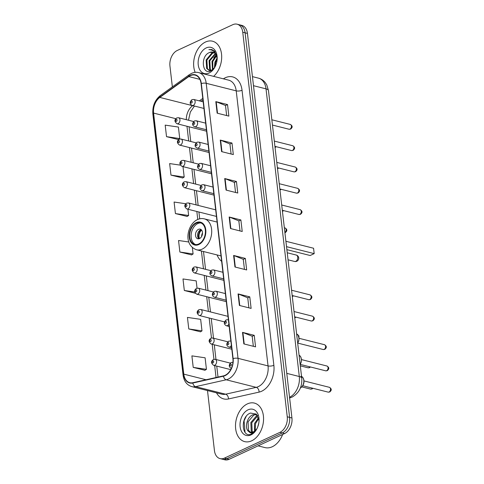 <?xml version="1.0" encoding="UTF-8"?>
<svg xmlns="http://www.w3.org/2000/svg" width="484" height="484" viewBox="0 0 484 484"><rect width="100%" height="100%" fill="white"/><g stroke="black" fill="none" stroke-linecap="round" stroke-linejoin="round"><path stroke-width="0.73" d="M217.056 254.935A21.937 14.992 -75.9 0 0 221.636 261.33M207.497 390.57L214.442 450.598A12.421 8.488 -75.9 0 0 220.075 458.62L224.764 459.8A12.421 8.488 -75.9 0 0 229.132 459.298L284.604 433.537A12.421 8.488 -75.9 0 0 291.937 417.976L247.439 33.402A12.421 8.488 -75.9 0 0 241.806 25.38L239.465 24.793A12.421 8.488 -75.9 0 1 245.098 32.809A12.421 8.488 -75.9 0 0 239.465 24.793L237.118 24.2A12.421 8.488 -75.9 0 0 232.75 24.702L177.277 50.463A12.421 8.488 -75.9 0 0 169.944 66.024L172.358 86.89M220.075 458.62A12.421 8.488 -75.9 0 0 224.443 458.112L279.915 432.357A12.421 8.488 -75.9 0 0 287.248 416.797L289.595 417.383L245.098 32.809L289.595 417.383A12.421 8.488 -75.9 0 1 282.263 432.95A12.421 8.488 -75.9 0 0 289.595 417.383L291.937 417.976M224.443 458.112L226.79 458.705L282.263 432.95L226.79 458.705A12.421 8.488 -75.9 0 1 222.416 459.207A12.421 8.488 -75.9 0 0 226.79 458.705L229.132 459.298M205.525 42.005A19.868 13.576 -75.9 0 0 195.155 72.358A19.868 13.576 -75.9 0 1 205.525 42.005A19.868 13.576 -75.9 0 1 212.518 41.2A19.868 13.576 -75.9 0 0 205.525 42.005M247.397 403.892A19.868 13.576 -75.9 0 0 235.569 423.966A19.868 13.576 -75.9 0 0 244.674 441.62A19.868 13.576 -75.9 0 0 251.668 440.815A19.868 13.576 -75.9 0 0 263.496 420.741A19.868 13.576 -75.9 0 0 254.39 403.087A19.868 13.576 -75.9 0 0 247.397 403.892A19.868 13.576 -75.9 0 0 235.569 423.966A19.868 13.576 -75.9 0 0 244.674 441.62A19.868 13.576 -75.9 0 0 251.668 440.815A19.868 13.576 -75.9 0 0 263.496 420.741A19.868 13.576 -75.9 0 0 254.39 403.087A19.868 13.576 -75.9 0 0 247.397 403.892M190.412 75.643A13.243 9.051 104.1 0 1 195.07 75.105A13.243 9.051 104.1 0 1 201.084 83.659L232.907 358.711A13.243 9.051 104.1 0 1 223.457 375.868L192.832 382.711A13.243 9.051 104.1 0 1 189.795 382.693A13.243 9.051 104.1 0 1 183.787 374.138L153.585 113.087A13.243 9.051 104.1 0 1 159.823 97.423L188.827 76.575A13.243 9.051 104.1 0 1 190.412 75.643M190.375 75.335A13.576 9.275 -75.9 0 0 188.754 76.29L159.744 97.139A13.576 9.275 -75.9 0 0 153.355 113.195L183.557 374.247A13.576 9.275 -75.9 0 0 192.826 383.032L223.451 376.189A13.576 9.275 -75.9 0 0 233.137 358.602L201.314 83.55A13.576 9.275 -75.9 0 0 190.375 75.335M243.845 343.906L255.564 346.859L254.233 335.321L242.508 332.369L243.845 343.906M253.344 346.296L252.182 336.229L242.883 332.484A3.309 1.174 173.4 0 0 242.508 332.369M252.188 336.271L254.233 335.321M239.392 305.446L251.117 308.399L249.78 296.861L238.061 293.909L239.392 305.446M248.897 307.842L247.729 297.775L238.43 294.03A3.309 1.174 173.4 0 0 238.061 293.909M247.735 297.811L249.78 296.861M234.946 266.986L246.665 269.945L245.334 258.408L233.609 255.449L234.946 266.986M244.444 269.382L243.283 259.315L233.984 255.57A3.309 1.174 173.4 0 0 233.609 255.449M243.289 259.357L245.334 258.408M217.147 113.159L228.871 116.112L227.534 104.574L215.81 101.622L217.147 113.159M226.645 115.549L225.483 105.482L216.185 101.737A3.309 1.174 173.4 0 0 215.81 101.622M225.49 105.524L227.534 104.574M221.593 151.613L233.318 154.571L231.981 143.034L220.262 140.076L221.593 151.613M231.098 154.009L229.93 143.942L220.631 140.197A3.309 1.174 173.4 0 0 220.262 140.076M229.936 143.984L231.981 143.034M226.046 190.073L237.765 193.025L236.434 181.488L224.709 178.536L226.046 190.073M235.545 192.469L234.383 182.401L225.084 178.656A3.309 1.174 173.4 0 0 224.709 178.536M234.389 182.438L236.434 181.488M230.493 228.533L242.218 231.485L240.881 219.948L229.162 216.995L230.493 228.533M239.997 230.922L238.83 220.855L229.531 217.11A3.309 1.174 173.4 0 0 229.162 216.995M238.836 220.898L240.881 219.948M213.613 76.363A19.868 13.576 -75.9 0 0 221.678 56.096A19.868 13.576 -75.9 0 0 212.518 41.2A19.868 13.576 -75.9 0 1 221.678 56.096A19.868 13.576 -75.9 0 1 213.613 76.363M287.248 416.797L242.75 32.216A12.421 8.488 -75.9 0 0 237.118 24.2M188.778 328.951L201.991 330.881L200.654 319.343L187.441 317.413L188.778 328.951L200.491 331.806M193.225 367.404L206.438 369.334L205.101 357.797L191.888 355.867L193.225 367.404L204.938 370.266M185.796 203.746L174.089 202.04L175.426 213.577L187.139 216.433M180.344 165.141L169.642 163.58L170.979 175.117L182.692 177.979M166.526 136.663L179.739 138.587L178.402 127.05L165.189 125.126L166.526 136.663L178.239 139.519M197.048 288.168L196.202 280.883L182.988 278.953L184.325 290.491L195.336 293.268M188.857 242L178.542 240.5L179.879 252.037L191.591 254.893M179.879 252.037L193.092 253.961L192.342 247.499M193.092 253.961L191.482 254.959M175.426 213.577L188.639 215.507L187.913 209.233M188.639 215.507L187.036 216.499M170.979 175.117L184.192 177.047L182.982 166.617M184.192 177.047L182.583 178.045M179.739 138.587L178.136 139.586M184.325 290.491L194.774 292.015M201.991 330.881L200.382 331.873M206.438 369.334L204.835 370.333M214.424 67.79L214.932 62.127L217.104 58.02M215.041 66.846L215.664 62.315L217.159 59.139M212.464 69.865L212.004 61.389L216.33 55.261M212.899 69.496L212.736 61.577L216.56 55.811M210.818 70.585L209.59 69.224L209.07 60.651L215.253 53.603M211.224 70.507L210.322 69.406L209.808 60.839L215.537 53.948M211.895 70.283L209.276 70.525L206.662 68.486L206.142 59.913L211.786 53.065L214.007 52.587M209.645 70.597L207.394 68.668L206.874 60.101L212.518 53.246L214.333 52.792M217.189 58.383L214.636 51.225L211.841 49.556L208.913 49.604C213.438 49.737 216.173 52.593 217.122 58.171A9.359 6.395 -75.9 0 0 212.875 52.133A9.359 6.395 -75.9 0 0 209.584 52.508L212.99 52.163M217.122 58.171L217.183 58.576M206.208 47.928A13.498 9.22 -75.9 0 0 198.24 64.838A13.498 9.22 -75.9 0 0 209.112 73.005A13.498 9.22 -75.9 0 0 214.866 67.191A13.498 9.22 -75.9 0 0 217.189 57.959A13.498 9.22 -75.9 0 0 206.208 47.928M209.584 52.508C200.031 55.854 202.227 75.486 210.812 70.882L214.436 67.772M208.913 49.604L211.925 49.58M213.71 57.898L216.118 54.843M196.329 223.197A11.174 7.635 -75.9 0 0 189.674 234.486A11.174 7.635 -75.9 0 0 194.798 244.42A11.174 7.635 -75.9 0 0 198.73 243.966A11.174 7.635 -75.9 0 0 205.385 232.671A11.174 7.635 -75.9 0 0 200.261 222.743A11.174 7.635 -75.9 0 0 196.329 223.197M200.981 222.979A11.174 7.635 -75.9 0 0 197.793 223.566A11.174 7.635 -75.9 0 0 191.192 234.31A11.174 7.635 -75.9 0 0 195.542 244.547M286.867 249.641L310.147 255.51L314.189 253.628L313.565 248.244L285.899 241.274M314.189 253.628L286.522 246.658M198.458 229.337A4.967 3.394 -75.9 0 0 195.506 234.353A4.967 3.394 -75.9 0 0 197.781 238.769A4.967 3.394 -75.9 0 0 199.529 238.564A4.967 3.394 -75.9 0 0 202.487 233.548A4.967 3.394 -75.9 0 0 200.207 229.132A4.967 3.394 -75.9 0 0 198.458 229.337M200.515 229.852A4.967 3.394 -75.9 0 0 197.653 234.099A4.967 3.394 -75.9 0 0 198.87 238.787A6.625 4.525 104.1 0 1 201.175 229.634A4.967 3.394 -75.9 0 0 200.515 229.852M199.505 238.576A5.796 3.963 104.1 0 1 201.622 230.13L201.616 230.094M258.087 445.855L264.99 447.591A20.697 14.145 -75.9 0 0 272.274 446.75A20.697 14.145 -75.9 0 0 282.662 434.438M257.7 427.021L258.789 423.113M254.536 431.165L254.572 423.452L258.529 417.692M255.195 430.645L255.504 423.688L258.752 418.515M252.182 432.206L251.232 431.056L250.851 422.514L256.623 415.702L257.452 415.423M252.739 432.067L252.164 431.286L251.777 422.75L257.73 415.865M257.077 428.455C255.83 430.772 254.348 432.23 252.63 432.835C251.16 433.295 249.962 432.92 249.036 431.704A9.359 6.395 -75.9 0 0 250.174 432.164A9.359 6.395 -75.9 0 0 253.471 431.782A9.359 6.395 -75.9 0 0 257.119 428.34M249.036 431.704C244.281 429.381 246.489 416.924 252.902 414.764L256.732 414.522M250.609 432.254L248.443 430.349L248.056 421.812L253.834 414.994L256.78 414.57M259.049 420.602L256.26 414.068L250.47 413.058C239.858 416.657 241.734 438.444 251.269 434.13L256.708 429.108M248.08 409.815A13.498 9.22 -75.9 0 0 240.112 426.725A13.498 9.22 -75.9 0 0 250.984 434.892A13.498 9.22 -75.9 0 0 256.738 429.078A13.498 9.22 -75.9 0 0 259.061 419.846A13.498 9.22 -75.9 0 0 248.08 409.815M245.025 432.309L244.093 420.759L246.193 416.379M289.541 397.255A16.559 11.313 -75.9 0 0 299.3 376.516L266.018 88.85A16.559 11.313 -75.9 0 0 258.51 78.16C261.257 78.886 263.532 80.38 265.323 82.649L266.781 84.924L268.463 90.581L301.75 378.246A8.276 2.928 -6.6 0 0 299.3 376.516L286.776 373.358M253.489 85.692L266.018 88.85A8.276 2.928 -6.6 0 1 268.463 90.581M247.439 33.402L242.75 32.216M284.604 433.537L279.915 432.357M223.408 78.832A20.697 14.145 104.1 0 1 242.036 90.254L273.865 365.305A4.138 1.464 -6.6 0 1 268.045 365.904L236.216 90.859A16.559 11.313 -75.9 0 0 228.708 80.169L198.694 72.606A16.559 11.313 104.1 0 1 206.208 83.296A4.138 1.464 173.4 0 0 201.314 83.55M273.865 365.305A20.697 14.145 104.1 0 1 261.644 391.241A20.697 14.145 104.1 0 1 259.097 392.113L228.472 398.961A20.697 14.145 104.1 0 1 216.517 392.839M258.268 386.656A16.559 11.313 -75.9 0 0 268.045 365.904L238.031 358.341A16.559 11.313 104.1 0 1 226.222 379.789L195.596 386.637A16.559 11.313 104.1 0 1 191.803 386.613L221.811 394.176A16.559 11.313 -75.9 0 0 225.604 394.2L256.23 387.351A16.559 11.313 -75.9 0 0 258.268 386.656M198.694 72.606C196.316 72.025 193.945 72.279 191.573 73.368L189.413 74.633A4.138 2.347 54.3 0 0 188.754 76.29M189.413 74.633L160.41 95.481C154.85 100.037 152.339 106.214 152.865 114.006A4.138 1.464 -6.6 0 1 153.355 113.195M183.557 374.247A4.138 1.464 173.4 0 0 183.067 375.058C183.938 381.223 186.854 385.07 191.803 386.613M192.826 383.032A4.138 2.856 77.4 0 0 195.596 386.637L225.604 394.2A4.138 2.856 -102.6 0 1 228.472 398.961M160.41 95.481A4.138 2.347 54.3 0 0 159.744 97.139M223.451 376.189A4.138 2.856 77.4 0 0 226.222 379.789L256.23 387.351A4.138 2.856 -102.6 0 1 259.097 392.113M233.137 358.602A4.138 1.464 -6.6 0 1 238.031 358.341L206.208 83.296L236.216 90.859A4.138 1.464 -6.6 0 0 242.036 90.254M183.787 374.138L206.063 379.752M188.827 76.575L199.874 79.364M159.823 97.423L192.65 105.693A13.243 9.051 -75.9 0 0 186.304 119.681M202.79 98.403L199.354 100.878M192.753 105.615L192.65 105.693A7.454 4.229 -125.7 0 0 193.594 105.827M153.585 113.087L175.795 118.683M186.975 126.257L188.681 140.965M189.444 147.566L191.144 162.273M191.906 168.868L193.606 183.575M194.374 190.176L196.074 204.883M196.837 211.478L197.762 219.464M201.411 250.99L203.468 268.801M204.23 275.396L205.936 290.104M206.698 296.704L208.398 311.412M209.161 318.006L211.478 337.995M212.204 344.275L213.94 359.297M214.666 365.577L216.052 377.52M230.862 228.623L229.531 217.11M226.415 190.164L225.084 178.656M221.962 151.71L220.631 140.197M217.516 113.25L216.185 101.737M235.315 267.083L233.984 255.57M239.762 305.537L238.43 294.03M244.214 343.997L242.883 332.484M198.797 244.541A11.797 8.059 -75.9 0 0 205.761 229.755A11.797 8.059 -75.9 0 0 196.262 222.622A11.797 8.059 -75.9 0 0 189.292 237.402A11.797 8.059 -75.9 0 0 198.797 244.541M217.098 222.077L204.357 218.865A15.936 10.89 104.1 0 1 211.659 233.028A15.936 10.89 104.1 0 1 202.173 249.127A15.936 10.89 104.1 0 1 196.564 249.774L221.013 255.933M295.778 261.324A3.309 2.263 104.1 0 1 294.611 261.457A3.309 3.309 0 0 0 298.707 257.869A3.309 3.309 0 0 0 296.226 255.038A3.309 2.263 104.1 0 1 297.733 257.173A3.309 2.263 104.1 0 1 295.778 261.324M201.634 236.446A4.804 3.279 104.1 0 1 202.5 233.004M290.291 124.43C292.657 125.852 292.76 127.407 290.6 129.101L289.075 129.246A2.487 1.7 -75.9 0 0 289.952 129.149A2.487 1.7 -75.9 0 0 291.428 126.639A2.487 1.7 -75.9 0 0 290.291 124.43L271.845 119.784M193.297 105.355A3.104 2.124 104.1 0 1 192.208 105.476C189.553 104.012 189.48 102.063 191.985 99.631L193.727 99.456A3.104 2.124 104.1 0 1 195.149 102.215A3.104 2.124 104.1 0 1 193.297 105.355M191.392 101.138A1.035 0.708 -75.9 0 0 190.781 102.433A1.035 0.708 -75.9 0 0 191.61 103.062A1.035 0.708 -75.9 0 0 192.221 101.761A1.035 0.708 -75.9 0 0 191.392 101.138M292.76 145.738C295.119 147.154 295.222 148.715 293.068 150.409L291.543 150.554A2.487 1.7 -75.9 0 0 292.415 150.451A2.487 1.7 -75.9 0 0 293.897 147.947A2.487 1.7 -75.9 0 0 292.76 145.738L274.307 141.086M195.766 126.657A3.104 2.124 104.1 0 1 194.671 126.784C192.015 125.314 191.942 123.366 194.447 120.933L196.189 120.764A3.104 2.124 104.1 0 1 197.611 123.523A3.104 2.124 104.1 0 1 195.766 126.657M193.854 122.44A1.035 0.708 -75.9 0 0 193.243 123.741A1.035 0.708 -75.9 0 0 194.078 124.364A1.035 0.708 -75.9 0 0 194.689 123.069A1.035 0.708 -75.9 0 0 193.854 122.44M295.222 167.041C297.587 168.462 297.69 170.017 295.53 171.711L294.006 171.862A2.487 1.7 -75.9 0 0 294.883 171.759A2.487 1.7 -75.9 0 0 296.359 169.249A2.487 1.7 -75.9 0 0 295.222 167.041L276.775 162.394M198.228 147.965A3.104 2.124 104.1 0 1 197.139 148.092C194.483 146.622 194.405 144.674 196.915 142.242L198.658 142.066A3.104 2.124 104.1 0 1 200.08 144.825A3.104 2.124 104.1 0 1 198.228 147.965M196.322 143.748A1.035 0.708 -75.9 0 0 195.711 145.043A1.035 0.708 -75.9 0 0 196.54 145.672A1.035 0.708 -75.9 0 0 197.151 144.371A1.035 0.708 -75.9 0 0 196.322 143.748M297.684 188.349C300.05 189.77 300.153 191.325 297.999 193.019L296.474 193.164A2.487 1.7 -75.9 0 0 297.345 193.062A2.487 1.7 -75.9 0 0 298.828 190.557A2.487 1.7 -75.9 0 0 297.684 188.349L279.238 183.702M200.697 169.267A3.104 2.124 104.1 0 1 199.602 169.394C196.946 167.93 196.873 165.976 199.378 163.544L201.12 163.374A3.104 2.124 104.1 0 1 202.542 166.133A3.104 2.124 104.1 0 1 200.697 169.267M198.785 165.056A1.035 0.708 -75.9 0 0 198.174 166.351A1.035 0.708 -75.9 0 0 199.009 166.974A1.035 0.708 -75.9 0 0 199.62 165.679A1.035 0.708 -75.9 0 0 198.785 165.056M300.153 209.657C302.518 211.072 302.621 212.627 300.461 214.321L298.937 214.472A2.487 1.7 -75.9 0 0 299.814 214.37A2.487 1.7 -75.9 0 0 301.29 211.859A2.487 1.7 -75.9 0 0 300.153 209.657L281.7 205.004M203.159 190.575A3.104 2.124 104.1 0 1 202.07 190.702C199.414 189.232 199.335 187.284 201.846 184.852L203.589 184.676A3.104 2.124 104.1 0 1 205.01 187.435A3.104 2.124 104.1 0 1 203.159 190.575M201.253 186.358A1.035 0.708 -75.9 0 0 200.642 187.653A1.035 0.708 -75.9 0 0 201.471 188.282A1.035 0.708 -75.9 0 0 202.082 186.987A1.035 0.708 -75.9 0 0 201.253 186.358M310.014 294.877C312.38 296.299 312.483 297.854 310.323 299.548L308.798 299.693A2.487 1.7 -75.9 0 0 309.675 299.59A2.487 1.7 -75.9 0 0 311.151 297.085A2.487 1.7 -75.9 0 0 310.014 294.877L291.562 290.225M213.02 275.795A3.104 2.124 104.1 0 1 211.931 275.922C209.276 274.452 209.197 272.504 211.708 270.072L213.444 269.903A3.104 2.124 104.1 0 1 214.872 272.661A3.104 2.124 104.1 0 1 213.02 275.795M211.109 271.578A1.035 0.708 -75.9 0 0 210.498 272.879A1.035 0.708 -75.9 0 0 211.333 273.502A1.035 0.708 -75.9 0 0 211.944 272.208A1.035 0.708 -75.9 0 0 211.109 271.578M312.476 316.179C314.842 317.601 314.945 319.156 312.785 320.85L311.266 321.001A2.487 1.7 -75.9 0 0 312.138 320.898A2.487 1.7 -75.9 0 0 313.614 318.387A2.487 1.7 -75.9 0 0 312.476 316.179L294.03 311.533M215.489 297.103A3.104 2.124 104.1 0 1 214.394 297.23C211.738 295.76 211.665 293.812 214.17 291.38L215.912 291.205A3.104 2.124 104.1 0 1 217.334 293.963A3.104 2.124 104.1 0 1 215.489 297.103M213.577 292.887A1.035 0.708 -75.9 0 0 212.966 294.181A1.035 0.708 -75.9 0 0 213.801 294.81A1.035 0.708 -75.9 0 0 214.412 293.516A1.035 0.708 -75.9 0 0 213.577 292.887M324.455 344.699C326.821 346.12 326.924 347.675 324.764 349.369L323.239 349.521A2.487 1.7 -75.9 0 0 324.117 349.418A2.487 1.7 -75.9 0 0 325.593 346.907A2.487 1.7 -75.9 0 0 324.455 344.699L299.033 338.298M228.896 324.062A3.104 2.124 104.1 0 1 227.462 325.623A3.104 2.124 104.1 0 1 226.373 325.75C223.717 324.28 223.638 322.332 226.149 319.9L227.885 319.724A3.104 2.124 104.1 0 1 228.424 319.984M225.55 321.406A1.035 0.708 -75.9 0 0 224.939 322.701A1.035 0.708 -75.9 0 0 225.774 323.33A1.035 0.708 -75.9 0 0 226.385 322.035A1.035 0.708 -75.9 0 0 225.55 321.406M297.684 343.114A6.207 4.241 -75.9 0 0 296.619 333.906L298.192 335.358L299.033 338.304L298.773 340.827L297.702 343.301M326.918 366.007C329.283 367.429 329.386 368.983 327.226 370.677L325.708 370.823A2.487 1.7 -75.9 0 0 326.579 370.726A2.487 1.7 -75.9 0 0 328.055 368.215A2.487 1.7 -75.9 0 0 326.918 366.007L301.502 359.6M231.364 345.37A3.104 2.124 104.1 0 1 229.93 346.925A3.104 2.124 104.1 0 1 228.835 347.052C226.179 345.588 226.107 343.634 228.611 341.202L230.354 341.032A3.104 2.124 104.1 0 1 230.892 341.293M228.018 342.714A1.035 0.708 -75.9 0 0 227.407 344.009A1.035 0.708 -75.9 0 0 228.242 344.632A1.035 0.708 -75.9 0 0 228.853 343.337A1.035 0.708 -75.9 0 0 228.018 342.714M300.147 364.422A6.207 4.241 -75.9 0 0 299.082 355.214M329.386 387.315C331.746 388.731 331.855 390.292 329.695 391.986L328.17 392.131A2.487 1.7 -75.9 0 0 329.041 392.028A2.487 1.7 -75.9 0 0 330.524 389.517A2.487 1.7 -75.9 0 0 329.386 387.315L303.964 380.908M231.304 368.36L231.34 368.366A3.104 2.124 104.1 0 1 231.304 368.36C228.648 366.89 228.569 364.942 231.074 362.51L232.816 362.341A3.104 2.124 104.1 0 1 232.931 362.371L232.816 362.341M230.481 364.016A1.035 0.708 -75.9 0 0 229.87 365.317A1.035 0.708 -75.9 0 0 230.705 365.94A1.035 0.708 -75.9 0 0 231.316 364.646A1.035 0.708 -75.9 0 0 230.481 364.016M300.37 387.986A6.207 4.241 -75.9 0 0 303.807 382.094A6.207 4.241 -75.9 0 0 301.55 376.522M275.021 147.275A2.487 1.7 -75.9 0 0 275.705 146.561M193.612 121.526L178.548 117.727A3.104 2.124 104.1 0 1 179.969 120.486A3.104 2.124 104.1 0 1 178.124 123.626A3.104 2.124 104.1 0 1 177.029 123.753L206.583 131.2M176.436 121.333A1.035 0.708 -75.9 0 0 177.047 120.038A1.035 0.708 -75.9 0 0 176.212 119.409A1.035 0.708 -75.9 0 0 175.601 120.704A1.035 0.708 -75.9 0 0 176.436 121.333M277.489 168.583A2.487 1.7 -75.9 0 0 278.173 167.869M196.074 142.828L181.01 139.035A3.104 2.124 104.1 0 1 182.438 141.794A3.104 2.124 104.1 0 1 180.586 144.928A3.104 2.124 104.1 0 1 179.497 145.055L209.046 152.502M178.898 142.635A1.035 0.708 -75.9 0 0 179.51 141.34A1.035 0.708 -75.9 0 0 178.675 140.717A1.035 0.708 -75.9 0 0 178.064 142.012A1.035 0.708 -75.9 0 0 178.898 142.635M279.952 189.891A2.487 1.7 -75.9 0 0 280.635 189.171M198.543 164.137L183.478 160.343A3.104 2.124 104.1 0 1 184.9 163.102A3.104 2.124 104.1 0 1 183.055 166.236A3.104 2.124 104.1 0 1 181.96 166.363L211.514 173.81M181.367 163.943A1.035 0.708 -75.9 0 0 181.978 162.648A1.035 0.708 -75.9 0 0 181.143 162.019A1.035 0.708 -75.9 0 0 180.532 163.32A1.035 0.708 -75.9 0 0 181.367 163.943M282.42 211.193A2.487 1.7 -75.9 0 0 283.104 210.479M201.005 185.445L185.941 181.645A3.104 2.124 104.1 0 1 187.362 184.404A3.104 2.124 104.1 0 1 185.517 187.544A3.104 2.124 104.1 0 1 184.428 187.665L213.976 195.112M183.829 185.251A1.035 0.708 -75.9 0 0 184.44 183.95A1.035 0.708 -75.9 0 0 183.605 183.327A1.035 0.708 -75.9 0 0 182.994 184.622A1.035 0.708 -75.9 0 0 183.829 185.251M284.882 232.501A2.487 1.7 -75.9 0 0 286.123 229.954A2.487 1.7 -75.9 0 0 284.973 227.928C287.339 229.343 287.442 230.904 285.282 232.598L284.913 232.731M215.676 209.826L188.409 202.953A3.104 2.124 104.1 0 1 189.831 205.712A3.104 2.124 104.1 0 1 187.986 208.846A3.104 2.124 104.1 0 1 186.891 208.973L216.445 216.421M186.298 206.553A1.035 0.708 -75.9 0 0 186.909 205.258A1.035 0.708 -75.9 0 0 186.074 204.629A1.035 0.708 -75.9 0 0 185.463 205.93A1.035 0.708 -75.9 0 0 186.298 206.553M292.282 296.42A2.487 1.7 -75.9 0 0 292.959 295.7M210.867 270.665L195.802 266.872A3.104 2.124 104.1 0 1 197.224 269.624A3.104 2.124 104.1 0 1 195.379 272.764A3.104 2.124 104.1 0 1 194.284 272.891L223.838 280.339M193.691 270.471A1.035 0.708 -75.9 0 0 194.302 269.177A1.035 0.708 -75.9 0 0 193.467 268.547A1.035 0.708 -75.9 0 0 192.856 269.848A1.035 0.708 -75.9 0 0 193.691 270.471M294.744 317.722A2.487 1.7 -75.9 0 0 295.428 317.008M213.335 291.973L198.271 288.174A3.104 2.124 104.1 0 1 199.692 290.932A3.104 2.124 104.1 0 1 197.841 294.066A3.104 2.124 104.1 0 1 196.752 294.193L226.3 301.641M196.153 291.779A1.035 0.708 -75.9 0 0 196.764 290.479A1.035 0.708 -75.9 0 0 195.935 289.856A1.035 0.708 -75.9 0 0 195.324 291.15A1.035 0.708 -75.9 0 0 196.153 291.779M298.338 335.606A2.487 1.7 -75.9 0 0 297.545 334.547M228.006 316.354L200.733 309.482A3.104 2.124 104.1 0 1 202.155 312.24A3.104 2.124 104.1 0 1 200.309 315.374A3.104 2.124 104.1 0 1 199.214 315.501L224.491 321.872M198.621 313.081A1.035 0.708 -75.9 0 0 199.233 311.787A1.035 0.708 -75.9 0 0 198.398 311.158A1.035 0.708 -75.9 0 0 197.787 312.458A1.035 0.708 -75.9 0 0 198.621 313.081M310.438 366.975L309.585 367.646L308.06 367.792A2.487 1.7 -75.9 0 0 308.937 367.689A2.487 1.7 -75.9 0 0 309.869 366.836M227.776 341.795L212.712 338.001A3.104 2.124 104.1 0 1 214.134 340.76A3.104 2.124 104.1 0 1 212.282 343.894A3.104 2.124 104.1 0 1 211.193 344.021L231.806 349.218M210.594 341.601A1.035 0.708 -75.9 0 0 211.206 340.306A1.035 0.708 -75.9 0 0 210.377 339.677A1.035 0.708 -75.9 0 0 209.766 340.978A1.035 0.708 -75.9 0 0 210.594 341.601M312.906 388.283L312.053 388.948L310.528 389.094A2.487 1.7 -75.9 0 0 311.4 388.997A2.487 1.7 -75.9 0 0 312.331 388.138M230.239 363.103L215.174 359.303A3.104 2.124 104.1 0 1 216.596 362.062A3.104 2.124 104.1 0 1 214.751 365.202A3.104 2.124 104.1 0 1 213.656 365.323L230.717 369.625M213.063 362.909A1.035 0.708 -75.9 0 0 213.674 361.608A1.035 0.708 -75.9 0 0 212.839 360.985A1.035 0.708 -75.9 0 0 212.228 362.28A1.035 0.708 -75.9 0 0 213.063 362.909M301.75 378.246C302.3 386.746 299.094 393.026 292.124 397.08L289.426 397.999M258.51 78.16L252.442 76.629M152.865 114.006L183.067 375.058M194.441 106.038L190.315 112.04L188.5 120.238M189.056 126.784L190.763 141.491M191.525 148.086L193.225 162.799M193.987 169.394L195.687 184.101M196.456 190.696L198.156 205.41M198.918 212.004L199.71 218.828M203.492 251.517L205.549 269.328M206.311 275.922L208.017 290.63M208.779 297.224L210.479 311.938M211.242 318.532L213.523 338.201M214.285 344.802L215.985 359.509M216.747 366.104L218.018 377.084M202.953 99.849L200.963 101.283M210.008 70.706L209.276 70.525M204.357 218.865C202.052 218.302 199.747 218.55 197.448 219.603C187.399 224.201 182.698 244.777 196.564 249.774M287.23 252.769L296.226 255.038M288.047 259.805L294.611 261.457M289.075 129.246L272.456 125.06M203.946 108.434L192.208 105.476M203.183 101.84L193.727 99.456M291.543 150.554L274.918 146.368M206.414 129.742L194.671 126.784M205.652 123.148L196.189 120.764M294.006 171.862L277.38 167.67M208.876 151.05L197.139 148.092M208.114 144.45L198.658 142.066M296.474 193.164L279.849 188.978M211.345 172.352L199.602 169.394M210.582 165.758L201.12 163.374M298.937 214.472L282.311 210.28M213.807 193.661L202.07 190.702M213.045 187.066L203.589 184.676M308.798 299.693L292.173 295.506M223.668 278.881L211.931 275.922M222.906 272.286L213.444 269.903M311.266 321.001L294.641 316.808M226.137 300.189L214.394 297.23M225.369 293.588L215.912 291.205M323.239 349.521L297.823 343.114M229.174 326.452L226.373 325.75M228.412 319.857L227.885 319.724M325.708 370.823L300.286 364.416M231.636 347.76L228.835 347.052M230.874 341.166L230.354 341.032M299.082 355.208L300.655 356.66L301.502 359.612L301.236 362.135L300.171 364.609M328.17 392.131L302.754 385.724M300.988 376.316C303.861 376.51 306.281 384.139 300.268 388.095M276.279 146.706L275.051 147.511M178.548 117.727L176.805 117.902C174.27 119.73 174.343 121.678 177.029 123.753M278.742 168.015L277.513 168.813M181.01 139.035L179.274 139.204C176.733 141.032 176.805 142.98 179.497 145.055M281.21 189.317L279.982 190.121M183.478 160.343L181.736 160.513C179.201 162.34 179.274 164.288 181.96 166.363M283.672 210.625L282.444 211.429M185.941 181.645L184.198 181.821C181.663 183.642 181.736 185.596 184.428 187.665M284.973 227.928L284.338 227.764M188.409 202.953L186.667 203.123C184.132 204.95 184.204 206.898 186.891 208.973M293.534 295.845L292.306 296.65M195.802 266.872L194.06 267.041C191.525 268.868 191.597 270.816 194.284 272.891M295.996 317.153L294.774 317.958M198.271 288.174L196.528 288.343C193.987 290.17 194.066 292.124 196.752 294.193M297.521 334.523L298.918 335.956L298.955 337.511M200.733 309.482L198.991 309.651C196.456 311.478 196.528 313.426 199.214 315.501M212.712 338.001L210.97 338.171C208.429 339.998 208.507 341.946 211.193 344.021M308.06 367.792L300.31 365.837M215.174 359.303L213.432 359.479C210.897 361.3 210.97 363.254 213.656 365.323M310.528 389.094L301.859 386.91"/></g></svg>
